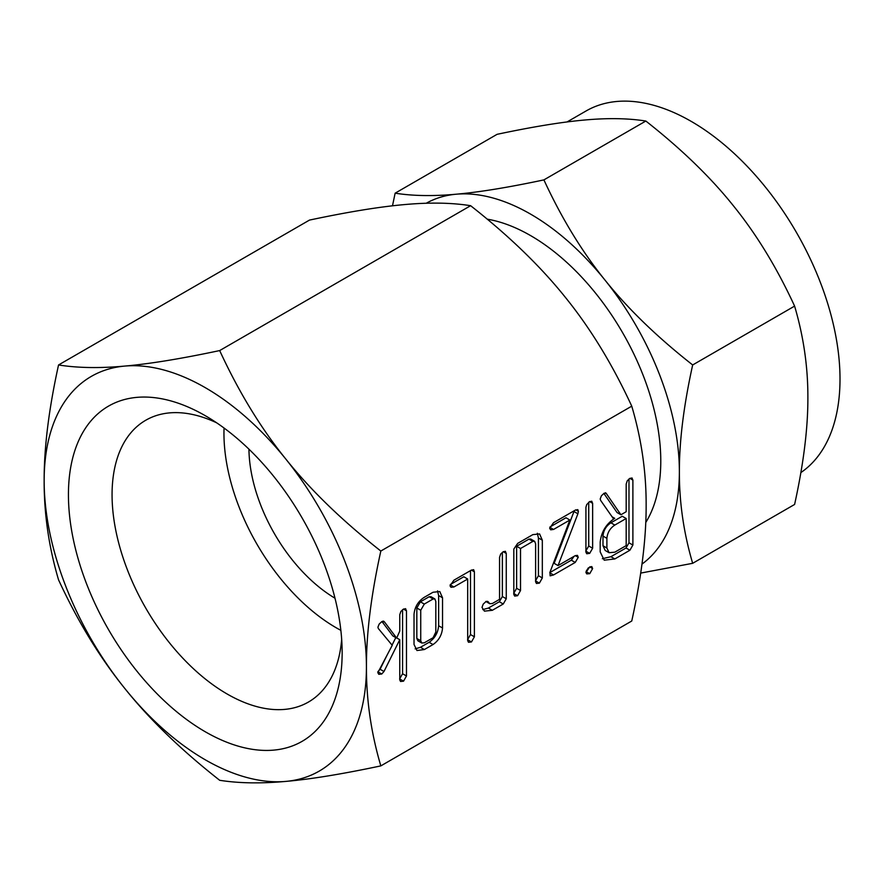 <?xml version="1.0" encoding="UTF-8"?>
<svg xmlns="http://www.w3.org/2000/svg" width="883" height="883" viewBox="0 0 883 883"><rect width="100%" height="100%" fill="white"/><g stroke="black" fill="none" stroke-linecap="round" stroke-linejoin="round"><path stroke-width="1.32" d="M589.734 566.897L591.809 566.599L592.636 568.575L589.734 573.674L586.742 573.884L585.926 572.449L589.734 566.897L592.636 568.575M591.632 501.202L592.636 503.321L592.636 548.244L589.678 553.376L586.731 553.751L585.926 552.118L585.926 507.195L586.731 504.568L589.678 501.566L591.897 501.334M553.531 574.965L550.12 575.837L549.966 572.25L569.866 520.032L553.531 529.458L550.661 529.811L549.679 528.299L553.531 522.681L575.23 510.153L577.802 509.623L578.409 511.312L577.89 513.785L558.045 565.584L575.23 555.661L577.449 555.363L578.244 557.316L575.23 562.438L553.531 574.965L549.767 572.802M517.593 595.716L514.657 596.069L513.818 594.414L513.818 549.094L517.659 543.398L532.824 534.634L539.579 533.939L542.328 540.197L542.328 577.957L539.392 583.133L536.456 583.475L535.617 581.82L535.617 543.884L534.668 541.323L532.89 541.378L520.517 548.52L520.517 590.528L517.593 595.716L513.818 593.542M505.264 551.29L506.268 553.453L506.268 598.773L503.244 604.005L492.317 610.308L484.436 611.135L481.997 607.383L483.244 604.082L485.959 601.588L487.891 601.5L489.701 603.696L492.405 603.486L499.557 599.347L499.557 557.339L500.672 554.06L503.332 551.665L505.484 551.411M453.906 586.974L450.992 587.283L450.032 585.826L453.895 580.208L471.379 570.109L473.663 569.678L474.403 571.831L474.403 636.798L471.467 641.952L468.498 642.283L467.692 640.65L467.692 579.016L453.906 586.974L450.209 584.833M424.359 649.546L416.964 650.517L414.028 644.469L414.028 614.27C414.789 606.853 418.244 601.18 424.359 597.25L433.034 592.25L439.789 591.544L442.538 597.802L442.538 628.001C441.93 635.032 438.763 640.539 433.034 644.535L424.359 649.546L420.463 647.283L415.142 648.873M366.434 666.775C366.324 700.02 371.125 733.056 380.827 765.892C342.295 774.06 310.639 779.236 285.86 781.4A227.891 131.567 -120 0 0 366.434 666.775A227.891 131.567 -120 0 0 285.86 459.116A227.891 131.567 -120 0 0 205.286 387.67A227.891 131.567 -120 0 0 124.724 366.081A227.891 131.567 -120 0 0 44.15 480.705A227.891 131.567 -120 0 0 124.724 688.365A227.891 131.567 -120 0 0 205.286 759.81A227.891 131.567 -120 0 0 285.86 781.4C260.871 783.674 238.807 783.309 219.679 780.285C181.158 750.02 149.503 719.38 124.724 688.365C99.735 657.46 77.671 621.279 58.543 579.822C48.841 546.985 44.051 513.95 44.15 480.705C44.051 447.582 48.841 409.006 58.543 364.966C77.671 367.99 99.735 368.366 124.724 366.081C149.503 363.917 181.158 358.752 219.679 350.573C238.807 392.03 260.871 428.211 285.86 459.116C310.65 490.131 342.295 520.771 380.827 551.036C371.125 595.065 366.324 633.652 366.434 666.775M380.827 551.036L631.753 406.158C641.455 438.994 646.257 472.03 646.146 505.275C646.257 538.398 641.455 576.974 631.753 621.014L380.827 765.892M405.474 608.663L406.478 610.815L406.478 675.992L403.542 681.168L400.573 681.499L399.767 679.888L399.767 639.7L383.984 671.499L381.743 674.016L378.796 674.314L377.836 672.68L392.229 645.33L378.31 628.486L377.924 627.195L379.16 624.082L381.897 621.533L384.491 621.952L396.666 638.1L399.767 631.047L399.767 614.711L400.882 611.433L403.542 609.038L405.705 608.784M383.73 621.235L384.491 621.952L383.012 621.091M631.886 477.957L632.89 480.087L632.89 545.054L629.899 550.241L614.822 558.95L604.215 560.175L600.186 551.886L600.186 542.195C601.323 531.842 606.168 523.884 614.734 518.332L613.608 518.983L600.738 500.54L600.186 499.016L601.389 495.805L604.115 493.233L606.191 493.343L620.915 514.767L626.179 511.721L626.179 484.061L627.283 480.749L629.954 478.321L632.151 478.089M605.561 492.791L606.191 493.343L605.285 492.824M205.286 731.775A193.554 111.744 -120 0 0 342.151 652.758A193.554 111.744 -120 0 0 205.286 415.705L205.286 415.705A193.554 111.744 -120 0 0 68.433 494.723A193.554 111.744 -120 0 0 205.286 731.775M216.677 422.825A162.693 93.929 -120 0 0 147.251 419.414A162.693 93.929 -120 0 0 120.43 549.27A162.693 93.929 -120 0 0 227.108 693.983A162.693 93.929 -120 0 0 309.922 701.168A162.693 93.929 -120 0 0 341.677 639.336M631.753 406.158C612.625 364.701 590.572 328.52 565.584 297.615C540.793 266.6 509.138 235.96 470.617 205.695C451.489 202.671 429.425 202.306 404.436 204.591C379.657 206.754 348.001 211.92 309.48 220.088L58.543 364.966M470.617 205.695L219.679 350.573M224.05 428.034A158.741 91.644 -120 0 0 336.202 627.769A158.741 91.644 -120 0 0 340.86 630.341M248.94 449.16A123.41 71.258 -120 0 0 334.999 598.221M645.76 522.482A184.083 106.28 -120 0 0 530.617 235.606A184.083 106.28 -120 0 0 487.228 219.161M800.848 472.604A210.386 121.468 -120 0 0 827.437 302.681A210.386 121.468 -120 0 0 691.246 121.401A210.386 121.468 -120 0 0 586.058 110.982L567.041 121.953M641.963 564.105A210.386 121.468 -120 0 0 679.38 471.798C679.281 502.493 683.707 532.99 692.669 563.31L794.601 504.458C803.552 463.807 807.978 428.189 807.879 397.604C807.978 366.92 803.552 336.412 794.601 306.103C776.941 267.825 756.576 234.425 733.497 205.905C710.616 177.262 681.4 148.973 645.837 121.037C628.177 118.245 607.813 117.903 584.745 120.011C561.853 122.009 532.637 126.788 497.074 134.326L395.142 193.178C412.803 195.971 433.167 196.313 456.235 194.205A210.386 121.468 -120 0 0 426.235 203.256M692.669 563.31L640.694 573.089M692.669 364.955C683.707 405.606 679.281 441.224 679.38 471.798A210.386 121.468 -120 0 0 604.998 280.099A210.386 121.468 -120 0 0 530.617 214.139A210.386 121.468 -120 0 0 456.235 194.205C479.116 192.207 508.343 187.439 543.906 179.889C561.566 218.167 581.93 251.567 604.998 280.099C627.879 308.73 657.107 337.019 692.669 364.955L794.601 306.103M392.482 205.816L395.142 193.178M543.906 179.889L645.837 121.037M381.953 621.5L392.758 635.848L396.666 638.1M403.465 609.082L406.478 610.815M402.571 609.667L402.571 673.74L406.478 675.992M402.571 673.74L399.635 678.917M399.767 678.994L403.542 681.168M396.732 637.945L399.767 639.7M395.794 637.603L392.052 645.12M387.317 654.667L380.076 669.237L383.984 671.499M380.076 669.237L377.836 671.764M378.001 671.853L381.743 674.016M437.538 590.882L438.63 595.55L442.538 597.802M438.63 595.55L438.63 625.749L442.538 628.001M438.63 625.749C438.023 632.78 434.855 638.288 429.138 642.283L433.034 644.535M429.138 642.283L420.463 647.283M434.9 598.961L430.992 596.709L429.204 596.731L420.396 601.82L416.831 607.99L416.831 638.486L417.88 640.793L421.787 643.045L424.304 642.802L433.1 637.714L435.827 632.029L435.827 601.533L434.9 598.961L433.1 598.983L424.304 604.071L420.738 610.241L420.738 640.749L421.787 643.045M420.396 601.82L424.304 604.071M416.831 607.99L420.738 610.241M429.204 596.731L433.1 598.983M416.831 638.486L420.738 640.749M471.401 570.098L474.403 571.831M470.496 570.617L470.496 634.546L474.403 636.798M470.496 634.546L467.56 639.7M467.692 639.778L471.467 641.952M450.297 584.546L463.785 576.765L467.692 579.016M502.361 552.305L502.361 596.522L499.337 601.753L488.409 608.056L492.317 610.308M488.409 608.056L482.813 609.612M486.952 601.268L488.774 602.327M503.255 551.709L506.268 553.453M502.361 596.522L506.268 598.773M499.337 601.753L503.244 604.005M537.328 533.277L538.42 537.946L542.328 540.197M538.42 537.946L538.42 575.705L542.328 577.957M538.42 575.705L535.484 580.882M535.617 580.959L539.392 583.133M534.668 541.323L530.76 539.072L528.983 539.116L532.89 541.378M528.983 539.116L516.621 546.257L520.517 548.52M516.621 546.257L516.621 588.277L520.517 590.528M516.621 588.277L513.685 593.464M549.943 527.019L565.959 517.769L569.866 520.032M549.844 527.328L553.531 529.458M575.837 509.833L578.409 511.312M574.248 510.716L573.983 511.522L577.89 513.785M573.983 511.522L554.149 563.332L558.045 565.584M575.308 555.617L578.244 557.316M574.082 556.323L571.323 560.186L575.23 562.438M571.323 560.186L549.844 572.592M585.926 551.213L589.678 553.376M589.634 501.588L592.636 503.321M588.729 502.228L588.729 545.992L592.636 548.244M588.729 545.992L585.771 551.124M588.409 567.813L586.191 571.191M586.069 571.566L589.734 573.674M612.085 516.809L614.734 518.332M603.862 493.387L617.007 512.504L620.915 514.767M629.888 478.354L632.89 480.087M628.983 478.95L628.983 542.802L632.89 545.054M628.983 542.802L626.003 547.99L629.899 550.241M626.003 547.99L610.915 556.698L614.822 558.95M610.915 556.698L602.349 558.718M626.179 518.498L622.272 516.246L610.904 522.813C606.157 525.948 603.519 530.374 602.99 536.069L602.99 545.76L605.175 550.462L609.082 552.714L614.811 552.173L626.179 545.617L626.179 518.498L614.811 525.065C610.065 528.211 607.427 532.626 606.897 538.321L606.897 548.023L609.082 552.714M602.99 545.76L606.897 548.023M602.99 536.069L606.897 538.321M610.904 522.813L614.811 525.065M489.701 603.696L485.805 601.433"/></g></svg>
